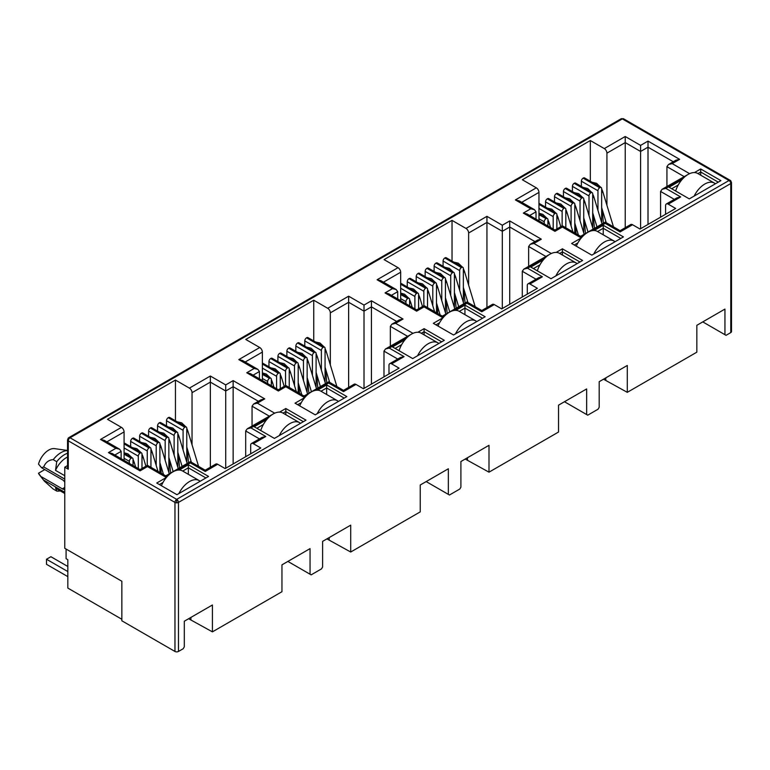 <?xml version="1.0" encoding="UTF-8"?>
<svg xmlns="http://www.w3.org/2000/svg" width="770" height="770" viewBox="0 0 770 770"><rect width="100%" height="100%" fill="white"/><g stroke="black" fill="none" stroke-linecap="round" stroke-linejoin="round"><path stroke-width="1.16" d="M730.201 180.353L623.575 118.792A2.483 1.434 120 0 0 622.333 118.907L729.017 180.507A2.483 1.434 -60 0 1 730.258 180.382L731.5 182.528A2.483 1.434 180 0 1 730.769 183.549A2.483 1.434 -120 0 0 729.017 180.507L176.715 499.374A2.483 1.434 120 0 0 174.963 502.415L174.963 651.459L121.843 620.784L121.843 581.244L64.767 548.288L64.767 467.178L67.548 465.571M176.715 499.374A2.483 1.434 60 0 1 178.476 502.415A2.483 1.434 180 0 1 176.715 502.829L176.715 499.374L70.032 437.774L622.333 118.907A2.483 1.434 -120 0 0 621.092 118.792L68.79 437.658A2.483 1.434 60 0 1 70.032 437.774A2.483 1.434 120 0 0 68.28 440.815A2.483 1.434 180 0 1 67.548 439.805L67.548 468.199A2.483 1.434 -0 0 0 68.28 469.209L64.767 467.178M64.767 482.078A5.592 3.224 -120 0 0 62.351 479.729L41.609 467.756L43.669 466.918C45.671 462.337 48.856 459.911 53.226 459.651L56.739 461.682L55.517 470.374L64.767 475.706M731.5 182.528L731.5 331.572A2.483 1.434 180 0 1 730.769 332.592L726.033 335.325L702.76 321.889M724.936 334.69L724.936 309.088L696.84 325.315L696.84 352.179L627.29 392.334L627.29 365.461L599.195 381.689L599.195 407.292L598.097 409.188L587.741 415.174L586.644 414.539L586.644 388.937L558.539 405.155L558.539 432.028L488.998 472.174L488.998 445.31L460.903 461.528L460.903 487.131L459.806 489.037L449.439 495.014L448.342 494.378L448.342 468.776L420.247 485.004L420.247 511.867L350.706 552.023L350.706 525.15L322.611 541.377L322.611 566.97L321.514 568.876L311.147 574.853L310.05 574.228L310.05 548.625L281.955 564.843L281.955 591.716L212.414 631.862L212.414 604.999L184.309 621.217L184.309 646.819L183.212 648.715L178.476 651.459A2.483 1.434 180 0 1 174.963 651.459M627.29 392.334L603.497 379.196M605.778 379.908L605.778 377.887M586.644 414.539L564.468 401.738M488.998 472.174L465.205 459.045M467.486 459.757L467.486 457.726M448.342 494.378L426.176 481.577M350.706 552.023L326.913 538.885M329.194 539.597L329.194 537.576M310.05 574.228L287.884 561.426M212.414 631.862L188.621 618.734M190.902 619.446L190.902 617.415M660.573 217.188L660.573 191.432L674.318 199.363M603.353 223.204L602.265 209.604M590.33 181.258L590.33 140.535L604.286 148.591A3.725 2.146 60 0 1 606.924 153.153L606.924 205.263M538.962 220.836L538.962 192.394A3.725 2.146 -120 0 0 536.324 187.832L522.368 179.766L590.33 140.535M522.281 297.028L522.281 271.271L536.026 279.212M465.061 303.043L463.973 289.443M452.029 261.107L452.029 220.374L465.994 228.44A3.725 2.146 60 0 1 468.632 233.002L468.632 285.112M400.669 300.685L400.669 272.233A3.725 2.146 -120 0 0 398.032 267.671L384.066 259.615L452.029 220.374M383.98 376.877L383.98 351.12L397.734 359.051M326.769 382.892L325.681 369.282M313.736 340.946L313.736 300.223L327.702 308.279A3.725 2.146 60 0 1 330.33 312.841L330.33 364.951M262.368 380.524L262.368 352.083A3.725 2.146 -120 0 0 259.74 347.52L245.774 339.454L313.736 300.223M245.688 456.716L245.688 430.959L259.432 438.9M188.477 462.731L187.389 449.131M175.445 420.795L175.445 380.062L189.401 388.119A3.725 2.146 60 0 1 192.038 392.681L192.038 444.8M124.076 460.373L124.076 431.922A3.725 2.146 -120 0 0 121.439 427.36L107.482 419.303L175.445 380.062M279.577 412.104L285.814 408.504L306.008 420.16L274.399 438.409L254.206 426.753L266.853 419.448M694.463 172.567L700.7 168.967L720.893 180.632L689.285 198.881L669.091 187.226L681.729 179.92M594.103 230.519L603.237 225.244L623.431 236.9L591.822 255.149L571.629 243.493L581.369 237.863M665.578 214.291L665.578 205.677A3.725 2.146 60 0 1 666.348 203.973A3.725 2.146 60 0 1 668.216 204.156L675.675 208.468L640.024 229.046L632.565 224.734A3.725 2.146 -120 0 0 630.697 224.551L620.091 230.673L605.259 222.106L580.628 236.323L562.36 225.783L554.939 230.066L527.055 213.964L523.331 213.078L530.751 208.795L534.476 209.681L536.016 211.837L536.016 219.142M527.286 294.14L527.286 285.516A3.725 2.146 60 0 1 528.056 283.812A3.725 2.146 60 0 1 529.914 283.995L537.383 288.307L501.732 308.886L494.263 304.583A3.725 2.146 -120 0 0 492.405 304.391L481.799 310.522L466.957 301.946L442.327 316.172L424.068 305.623L416.647 309.906L388.763 293.813L385.039 292.918L392.459 288.635L396.184 289.53L397.724 291.676L397.724 298.981M455.811 310.358L464.936 305.084L485.139 316.749L453.53 334.998L433.327 323.333L443.077 317.712M556.171 252.416L562.408 248.816L582.601 260.472L550.993 278.721L530.79 267.065L543.437 259.769M388.985 373.979L388.985 365.365A3.725 2.146 60 0 1 389.755 363.652A3.725 2.146 60 0 1 391.622 363.844L399.091 368.147L363.44 388.735L355.971 384.423A3.725 2.146 -120 0 0 354.113 384.24L343.507 390.361L328.665 381.795L304.034 396.011L285.776 385.472L278.355 389.755L250.471 373.652L246.747 372.767L254.158 368.474L257.883 369.369L259.432 371.525L259.432 378.83M317.51 390.197L326.644 384.933L346.837 396.589L315.228 414.838L295.035 403.182L304.785 397.551M417.879 332.255L424.106 328.655L444.309 340.321L412.691 358.57L392.498 346.904L405.145 339.608M250.693 453.828L250.693 445.204A3.725 2.146 60 0 1 251.463 443.501A3.725 2.146 60 0 1 253.33 443.684L260.789 447.996L225.148 468.574L217.679 464.262A3.725 2.146 -120 0 0 215.812 464.079L205.215 470.2L190.373 461.634L165.743 475.86L147.474 465.311L140.053 469.594L112.17 453.501L108.445 452.606L115.866 448.323L119.591 449.208L121.14 451.364L121.14 458.67M179.218 470.047L188.352 464.772L208.545 476.428L176.936 494.687L156.743 483.021L166.484 477.4M632.565 224.734L620.091 231.934C620.091 230.297 620.091 230.297 620.091 231.934C620.091 230.297 620.091 230.297 620.091 231.934L605.259 223.367C605.259 221.722 605.259 221.722 605.259 223.367L592.775 230.577M666.348 203.973L676.955 197.842L680.68 196.956L668.216 204.156M683.067 178.448L665.838 188.39L662.113 189.276L660.573 191.432M121.843 619.263L67.837 588.087L67.837 559.703L66.085 558.683L66.085 549.058M604.286 148.591L625.23 136.502L625.23 227.708M581.369 186.436L581.369 181.191L597.963 190.767L597.963 210.441M597.963 190.767A2.483 1.434 -60 0 1 599.724 187.726L599.897 187.63A2.483 1.434 -60 0 1 601.139 187.505L584.546 177.918A2.483 1.434 120 0 0 583.304 178.043L583.131 178.149A2.483 1.434 120 0 0 581.369 181.191M538.962 208.41L553.187 216.62A2.483 1.434 -60 0 1 554.939 213.579L555.112 213.483A2.483 1.434 -60 0 1 556.354 213.357L539.76 203.781A2.483 1.434 120 0 0 538.962 203.713M545.545 207.12L545.545 201.875L562.139 211.452L562.139 225.908M562.139 211.452A2.483 1.434 -60 0 1 563.9 208.41L564.073 208.314A2.483 1.434 -60 0 1 565.315 208.189L548.721 198.602A2.483 1.434 120 0 0 547.48 198.727L547.306 198.833A2.483 1.434 120 0 0 545.545 201.875M554.506 201.942L554.506 196.706L571.099 206.283L571.099 225.947M571.099 206.283A2.483 1.434 -60 0 1 572.851 203.242L573.034 203.136A2.483 1.434 -60 0 1 574.276 203.02L557.673 193.434A2.483 1.434 120 0 0 556.431 193.559L556.258 193.655A2.483 1.434 120 0 0 554.506 196.706M563.457 196.774L563.457 191.528L580.051 201.114L580.051 220.778M580.051 201.114A2.483 1.434 -60 0 1 581.812 198.073L581.985 197.967A2.483 1.434 -60 0 1 583.227 197.842L566.633 188.265A2.483 1.434 120 0 0 565.392 188.39L565.219 188.486A2.483 1.434 120 0 0 563.457 191.528M572.418 191.605L572.418 186.359L589.012 195.946L589.012 215.61M589.012 195.946A2.483 1.434 -60 0 1 590.763 192.895L590.946 192.798A2.483 1.434 -60 0 1 592.188 192.673L575.585 183.096A2.483 1.434 120 0 0 574.343 183.222L574.17 183.318A2.483 1.434 120 0 0 572.418 186.359M494.263 304.583L481.799 311.773C481.799 310.137 481.799 310.137 481.799 311.773C481.799 310.137 481.799 310.137 481.799 311.773L466.957 303.207C466.957 301.57 466.957 301.57 466.957 303.207L454.473 310.416M528.056 283.812L538.663 277.691L542.388 276.796L529.914 283.995M544.765 258.287L527.546 268.23L523.821 269.125L522.281 271.271M465.994 228.44L486.938 216.341L486.938 307.548M443.077 266.276L443.077 261.03L459.671 270.617L459.671 290.28M459.671 270.617A2.483 1.434 -60 0 1 461.432 267.575L461.605 267.469A2.483 1.434 -60 0 1 462.847 267.344L446.253 257.767A2.483 1.434 120 0 0 445.012 257.892L444.829 257.989A2.483 1.434 120 0 0 443.077 261.03M400.669 288.259L414.895 296.469A2.483 1.434 -60 0 1 416.647 293.428L416.82 293.322A2.483 1.434 -60 0 1 418.062 293.206L401.468 283.62A2.483 1.434 120 0 0 400.669 283.553M407.253 286.96L407.253 281.714L423.847 291.301L423.847 305.748M423.847 291.301A2.483 1.434 -60 0 1 425.598 288.259L425.781 288.153A2.483 1.434 -60 0 1 427.023 288.028L410.429 278.451A2.483 1.434 120 0 0 409.188 278.576L409.005 278.673A2.483 1.434 120 0 0 407.253 281.714M416.204 281.791L416.204 276.546L432.807 286.122L432.807 305.796M432.807 286.122A2.483 1.434 -60 0 1 434.559 283.081L434.732 282.985A2.483 1.434 -60 0 1 435.974 282.86L419.381 273.283A2.483 1.434 120 0 0 418.139 273.398L417.966 273.504A2.483 1.434 120 0 0 416.204 276.546M425.165 276.613L425.165 271.377L441.759 280.954L441.759 300.618M441.759 280.954A2.483 1.434 -60 0 1 443.52 277.912L443.693 277.816A2.483 1.434 -60 0 1 444.935 277.691L428.341 268.104A2.483 1.434 120 0 0 427.1 268.23L426.917 268.335A2.483 1.434 120 0 0 425.165 271.377M434.116 271.444L434.116 266.199L450.719 275.785L450.719 295.449M450.719 275.785A2.483 1.434 -60 0 1 452.471 272.744L452.644 272.638A2.483 1.434 -60 0 1 453.886 272.522L437.293 262.936A2.483 1.434 120 0 0 436.051 263.061L435.878 263.157A2.483 1.434 120 0 0 434.116 266.199M355.971 384.423L343.507 391.622C343.507 389.976 343.507 389.976 343.507 391.622C343.507 389.976 343.507 389.976 343.507 391.622L328.665 383.056C328.665 381.41 328.665 381.41 328.665 383.056L316.181 390.255M389.755 363.652L400.361 357.53L404.086 356.645L391.622 363.844M406.473 338.126L389.254 348.079L385.529 348.964L383.98 351.12M327.702 308.279L348.637 296.19L348.637 387.397M304.785 346.115L304.785 340.879L321.379 350.456L321.379 370.12M321.379 350.456A2.483 1.434 -60 0 1 323.131 347.414L323.313 347.318A2.483 1.434 -60 0 1 324.555 347.193L307.952 337.606A2.483 1.434 120 0 0 306.71 337.732L306.537 337.838A2.483 1.434 120 0 0 304.785 340.879M262.368 368.099L276.594 376.309A2.483 1.434 -60 0 1 278.355 373.267L278.528 373.171A2.483 1.434 -60 0 1 279.77 373.046L263.176 363.469A2.483 1.434 120 0 0 262.368 363.401M268.961 366.799L268.961 361.563L285.555 371.14L285.555 385.597M285.555 371.14A2.483 1.434 -60 0 1 287.306 368.099L287.48 368.002A2.483 1.434 -60 0 1 288.731 367.877L272.128 358.291A2.483 1.434 120 0 0 270.886 358.416L270.713 358.522A2.483 1.434 120 0 0 268.961 361.563M277.912 361.631L277.912 356.385L294.506 365.971L294.506 385.635M294.506 365.971A2.483 1.434 -60 0 1 296.267 362.93L296.44 362.824A2.483 1.434 -60 0 1 297.682 362.699L281.089 353.122A2.483 1.434 120 0 0 279.847 353.247L279.674 353.343A2.483 1.434 120 0 0 277.912 356.385M286.873 356.462L286.873 351.216L303.467 360.803L303.467 380.467M303.467 360.803A2.483 1.434 -60 0 1 305.218 357.761L305.401 357.655A2.483 1.434 -60 0 1 306.643 357.53L290.04 347.953A2.483 1.434 120 0 0 288.798 348.079L288.625 348.175A2.483 1.434 120 0 0 286.873 351.216M295.824 351.293L295.824 346.048L312.418 355.625L312.418 375.298M312.418 355.625A2.483 1.434 -60 0 1 314.179 352.583L314.353 352.487A2.483 1.434 -60 0 1 315.594 352.362L299.001 342.785A2.483 1.434 120 0 0 297.759 342.9L297.586 343.006A2.483 1.434 120 0 0 295.824 346.048M217.679 464.262L205.215 471.461C205.215 469.825 205.215 469.825 205.215 471.461C205.215 469.825 205.215 469.825 205.215 471.461L190.373 462.895C190.373 461.259 190.373 461.259 190.373 462.895L177.889 470.104M251.463 443.501L262.07 437.379L265.794 436.484L253.33 443.684M268.181 417.975L250.953 427.918L247.228 428.813L245.688 430.959M189.401 388.119L210.345 376.03L210.345 467.236M166.484 425.964L166.484 420.718L183.087 430.305L183.087 449.969M183.087 430.305A2.483 1.434 -60 0 1 184.839 427.263L185.012 427.158A2.483 1.434 -60 0 1 186.253 427.032L169.66 417.456A2.483 1.434 120 0 0 168.418 417.581L168.245 417.677A2.483 1.434 120 0 0 166.484 420.718M124.076 447.938L138.302 456.158A2.483 1.434 -60 0 1 140.053 453.116L140.236 453.01A2.483 1.434 -60 0 1 141.478 452.885L124.884 443.308A2.483 1.434 120 0 0 124.076 443.241M130.659 446.648L130.659 441.403L147.263 450.979L147.263 465.436M147.263 450.979A2.483 1.434 -60 0 1 149.014 447.938L149.188 447.842A2.483 1.434 -60 0 1 150.429 447.717L133.836 438.14A2.483 1.434 120 0 0 132.594 438.255L132.421 438.361A2.483 1.434 120 0 0 130.659 441.403M139.62 441.48L139.62 436.234L156.214 445.811L156.214 465.484M156.214 445.811A2.483 1.434 -60 0 1 157.975 442.769L158.148 442.673A2.483 1.434 -60 0 1 159.39 442.548L142.797 432.961A2.483 1.434 120 0 0 141.555 433.087L141.372 433.192A2.483 1.434 120 0 0 139.62 436.234M148.572 436.301L148.572 431.065L165.175 440.642L165.175 460.306M165.175 440.642A2.483 1.434 -60 0 1 166.926 437.601L167.1 437.495A2.483 1.434 -60 0 1 168.341 437.379L151.748 427.793A2.483 1.434 120 0 0 150.506 427.918L150.333 428.024A2.483 1.434 120 0 0 148.572 431.065M157.532 431.133L157.532 425.887L174.126 435.474L174.126 455.137M174.126 435.474A2.483 1.434 -60 0 1 175.887 432.432L176.06 432.326A2.483 1.434 -60 0 1 177.302 432.201L160.709 422.624A2.483 1.434 120 0 0 159.467 422.749L159.284 422.846A2.483 1.434 120 0 0 157.532 425.887M285.814 408.504L285.814 411.546L303.38 421.681M256.843 428.274L263.369 424.501M283.071 413.134L285.814 411.546L285.814 414.712M700.7 168.967L700.7 172.008L718.256 182.153M671.719 188.746L678.255 184.973M697.947 173.597L700.7 172.008L700.7 175.185M603.237 225.244L603.237 228.286L620.793 238.421M574.256 245.014L577.895 242.916M597.587 231.539L603.237 228.286L603.237 234.802M687.841 174.578L662.113 189.276M625.23 136.502L640.592 145.376L648.013 141.093L679.621 159.342L672.21 163.625L668.485 164.51L666.935 166.667L684.106 176.58M679.621 159.342L675.896 160.227L668.485 164.51M648.013 141.093L648.013 224.436M640.592 145.376L640.592 228.719M530.751 208.795L515.38 199.921L519.105 200.806L534.476 209.681M582.697 236.39L580.628 237.584C580.628 235.947 580.628 235.947 580.628 237.584C580.628 235.947 580.628 235.947 580.628 237.584L562.36 227.044C562.36 225.398 562.36 225.398 562.36 227.044L554.939 231.327C554.939 229.681 554.939 229.681 554.939 231.327C554.939 229.681 554.939 229.681 554.939 231.327L523.331 213.078M549.549 254.418L523.821 269.125M486.938 216.341L502.3 225.215L509.721 220.932L541.329 239.181L533.908 243.464L530.184 244.359L528.644 246.506L545.815 256.42M541.329 239.181L537.604 240.076L530.184 244.359M509.721 220.932L509.721 304.275M502.3 225.215L502.3 308.558M392.459 288.635L377.088 279.76L380.813 280.655L396.184 289.53M444.406 316.229L442.327 317.433C442.327 315.787 442.327 315.787 442.327 317.433C442.327 315.787 442.327 315.787 442.327 317.433L424.068 306.883C424.068 305.247 424.068 305.247 424.068 306.883L416.647 311.167C416.647 309.53 416.647 309.53 416.647 311.167C416.647 309.53 416.647 309.53 416.647 311.167L385.039 292.918M464.936 305.084L464.936 308.125L482.501 318.27M435.964 324.853L439.593 322.755M459.295 311.388L464.936 308.125L464.936 314.641M562.408 248.816L562.408 251.857L579.964 261.993M533.427 268.586L539.962 264.813M559.655 253.446L562.408 251.857L562.408 255.034M411.247 334.257L385.529 348.964M348.637 296.19L364.008 305.064L371.429 300.772L403.037 319.03L395.616 323.313L391.892 324.199L390.351 326.355L407.522 336.269M403.037 319.03L399.312 319.916L391.892 324.199M371.429 300.772L371.429 384.124M364.008 305.064L364.008 388.407M254.158 368.474L238.796 359.609L242.521 360.495L257.883 369.369M306.114 396.078L304.034 397.272C304.034 395.636 304.034 395.636 304.034 397.272C304.034 395.636 304.034 395.636 304.034 397.272L285.776 386.733C285.776 385.087 285.776 385.087 285.776 386.733L278.355 391.016C278.355 389.37 278.355 389.37 278.355 391.016C278.355 389.37 278.355 389.37 278.355 391.016L246.747 372.767M326.644 384.933L326.644 387.974L344.209 398.109M297.672 404.702L301.301 402.604M321.003 391.227L326.644 387.974L326.644 394.49M424.106 328.655L424.106 331.697L441.672 341.842M395.135 348.425L401.661 344.662M421.363 333.285L424.106 331.697L424.106 334.873M272.955 414.106L247.228 428.813M210.345 376.03L225.716 384.904L233.137 380.621L264.745 398.87L257.324 403.153L253.6 404.048L252.05 406.194L269.231 416.108M264.745 398.87L261.02 399.765L253.6 404.048M233.137 380.621L233.137 463.964M225.716 384.904L225.716 468.247M115.866 448.323L100.504 439.449L104.229 440.344L119.591 449.208M167.822 475.918L165.743 477.121C165.743 475.475 165.743 475.475 165.743 477.121C165.743 475.475 165.743 475.475 165.743 477.121L147.474 466.572C147.474 464.936 147.474 464.936 147.474 466.572L140.053 470.855C140.053 469.219 140.053 469.219 140.053 470.855C140.053 469.219 140.053 469.219 140.053 470.855L108.445 452.606M188.352 464.772L188.352 467.814L205.917 477.949M159.371 484.542L163.009 482.444M182.702 471.076L188.352 467.814L188.352 474.33M666.935 186.494L666.935 166.667M124.076 458.285L129.35 461.326L129.35 463.415M141.988 468.478L141.988 454.031A2.483 1.434 -60 0 0 141.478 452.885M159.9 472.482L159.9 443.684A2.483 1.434 -60 0 0 159.39 442.548M161.2 473.232L160.516 464.647M177.812 467.303L177.812 433.346A2.483 1.434 -60 0 0 177.302 432.201M179.516 467.9L178.428 454.3M262.368 378.436L267.642 381.487L267.642 383.566M280.28 388.638L280.28 374.182A2.483 1.434 -60 0 0 279.77 373.046M298.192 392.642L298.192 363.844A2.483 1.434 -60 0 0 297.682 362.699M299.501 393.393L298.808 384.798M316.104 387.454L316.104 353.497A2.483 1.434 -60 0 0 315.594 352.362M317.808 388.061L316.72 374.461M400.669 298.596L405.934 301.638L405.934 303.726M418.582 308.789L418.582 294.342A2.483 1.434 -60 0 0 418.062 293.206M436.494 312.803L436.494 283.995A2.483 1.434 -60 0 0 435.974 282.86M437.793 313.554L437.1 304.958M454.406 307.615L454.406 273.658A2.483 1.434 -60 0 0 453.886 272.522M456.11 308.212L455.012 294.612M538.962 218.757L544.226 221.798L544.226 223.877M556.874 228.95L556.874 214.493A2.483 1.434 -60 0 0 556.354 213.357M574.786 232.954L574.786 204.156A2.483 1.434 -60 0 0 574.276 203.02M576.085 233.705L575.402 225.109M592.698 227.766L592.698 193.809A2.483 1.434 -60 0 0 592.188 192.673M594.401 228.372L593.314 214.772M601.649 222.597L601.649 188.64A2.483 1.434 -60 0 0 601.139 187.505M585.441 233.541L584.353 219.941M583.737 232.935L583.737 198.987A2.483 1.434 -60 0 0 583.227 197.842M565.825 227.785L565.825 209.325A2.483 1.434 -60 0 0 565.315 208.189M553.187 216.62L553.187 229.056M547.913 226.014L547.913 219.662A2.483 1.434 -60 0 0 547.403 218.526A2.483 1.434 -60 0 0 546.161 218.651L538.962 214.695M528.644 266.333L528.644 246.506M463.357 302.437L463.357 268.489A2.483 1.434 -60 0 0 462.847 267.344M447.149 313.39L446.061 299.78M445.445 312.784L445.445 278.827A2.483 1.434 -60 0 0 444.935 277.691M427.533 307.625L427.533 289.164A2.483 1.434 -60 0 0 427.023 288.028M414.895 296.469L414.895 308.895M409.621 305.854L409.621 299.511A2.483 1.434 -60 0 0 409.111 298.375A2.483 1.434 -60 0 0 407.869 298.5L400.669 294.544M390.351 346.182L390.351 326.355M325.065 382.286L325.065 348.329A2.483 1.434 -60 0 0 324.555 347.193M308.857 393.229L307.769 379.629M307.153 392.623L307.153 358.666A2.483 1.434 -60 0 0 306.643 357.53M289.241 387.474L289.241 369.013A2.483 1.434 -60 0 0 288.731 367.877M276.594 376.309L276.594 388.735M271.329 385.693L271.329 379.35A2.483 1.434 -60 0 0 270.809 378.214A2.483 1.434 -60 0 0 269.567 378.339L262.368 374.384M252.05 426.022L252.05 406.194M186.773 462.125L186.773 428.168A2.483 1.434 -60 0 0 186.253 427.032M170.565 473.078L169.467 459.469M168.861 472.472L168.861 438.515A2.483 1.434 -60 0 0 168.341 437.379M150.949 467.313L150.949 448.852A2.483 1.434 -60 0 0 150.429 447.717M138.302 456.158L138.302 468.584M133.037 465.542L133.037 459.199A2.483 1.434 -60 0 0 132.517 458.063A2.483 1.434 -60 0 0 131.275 458.179L124.076 454.233M64.767 493.185L55.517 487.843A18.624 10.751 120 0 0 56.99 489.017L64.767 493.503M67.548 457.024A18.624 10.751 120 0 0 55.517 470.374M129.35 461.326A2.483 1.434 -60 0 1 131.102 458.285M267.642 381.487A2.483 1.434 -60 0 1 269.394 378.436M405.934 301.638A2.483 1.434 -60 0 1 407.686 298.596M544.226 221.798A2.483 1.434 -60 0 1 545.988 218.757M55.517 487.843L56.739 491.067A21.108 12.185 120 0 0 60.195 490.865M67.548 453.251A21.108 12.185 120 0 0 56.739 461.682M56.739 491.067L53.226 489.046L44.285 481.048L38.5 473.223A15.525 8.961 120 0 0 39.414 474.82L44.285 481.048M67.548 450.575A21.108 12.185 120 0 0 53.226 459.651M67.548 450.46L54.535 448.641A15.525 8.961 120 0 0 38.5 464.098L41.609 467.756M44.785 469.584L38.5 473.223M64.767 487.458L62.351 488.854L41.609 476.88M64.767 492.271L43.669 480.095M43.669 466.918L64.767 479.094M62.351 488.854A5.592 3.224 -120 0 0 64.767 489.297M694.165 196.061A19.25 11.117 -60 0 1 704.781 184.049A19.25 11.117 -60 0 1 714.406 183.096L697.726 173.471A19.25 11.117 120 0 0 688.101 174.424A19.25 11.117 120 0 0 675.637 191.008M714.406 183.096A19.25 11.117 -60 0 1 715.397 183.809M593.805 254.004A19.25 11.117 -60 0 1 604.421 241.992A19.25 11.117 -60 0 1 614.046 241.039L597.356 231.414A19.25 11.117 120 0 0 587.741 232.367A19.25 11.117 120 0 0 576.287 246.188M614.046 241.039A19.25 11.117 -60 0 1 615.038 241.751M455.513 333.853A19.25 11.117 -60 0 1 466.129 321.841A19.25 11.117 -60 0 1 475.744 320.888L459.064 311.253A19.25 11.117 120 0 0 449.439 312.206A19.25 11.117 120 0 0 437.995 326.028M475.744 320.888A19.25 11.117 -60 0 1 476.745 321.591M317.211 413.692A19.25 11.117 -60 0 1 327.828 401.68A19.25 11.117 -60 0 1 337.453 400.727L320.772 391.102A19.25 11.117 120 0 0 311.147 392.055A19.25 11.117 120 0 0 299.703 405.877M337.453 400.727A19.25 11.117 -60 0 1 338.444 401.44M178.919 493.531A19.25 11.117 -60 0 1 189.535 481.529A19.25 11.117 -60 0 1 199.16 480.576L182.48 470.942A19.25 11.117 120 0 0 172.855 471.894A19.25 11.117 120 0 0 161.411 485.716M199.16 480.576A19.25 11.117 -60 0 1 200.152 481.279M67.837 566.489L50.887 556.71L46.498 559.241L67.837 571.561M67.837 576.634L46.498 564.314L46.498 559.241M555.873 275.91A19.25 11.117 -60 0 1 566.489 263.898A19.25 11.117 -60 0 1 576.114 262.945L559.424 253.311A19.25 11.117 120 0 0 549.809 254.264A19.25 11.117 120 0 0 537.345 270.847M576.114 262.945A19.25 11.117 -60 0 1 577.105 263.648M417.581 355.75A19.25 11.117 -60 0 1 428.197 343.738A19.25 11.117 -60 0 1 437.812 342.785L421.132 333.15A19.25 11.117 120 0 0 411.507 334.103A19.25 11.117 120 0 0 399.053 350.687M437.812 342.785A19.25 11.117 -60 0 1 438.813 343.487M279.279 435.589A19.25 11.117 -60 0 1 289.895 423.587A19.25 11.117 -60 0 1 299.52 422.634L282.84 412.999A19.25 11.117 120 0 0 273.215 413.952A19.25 11.117 120 0 0 260.761 430.536M299.52 422.634A19.25 11.117 -60 0 1 300.512 423.336M730.258 180.382A2.483 2.031 120 0 1 730.769 183.549L178.476 502.415L178.476 651.459M176.715 502.829A2.483 1.434 180 0 1 174.963 502.415L68.28 440.815A2.483 2.031 60 0 1 68.79 437.658L67.548 439.805M730.769 332.592L730.769 183.549M68.28 469.209L68.28 440.815M515.38 199.921L536.324 187.832M672.21 163.625L689.583 173.654M665.838 188.39L680.68 196.956M377.088 279.76L398.032 267.671M533.908 243.464L551.291 253.503M527.546 268.23L542.388 276.796M238.796 359.609L259.74 347.52M395.616 323.313L412.999 333.343M389.254 348.079L404.086 356.645M100.504 439.449L121.439 427.36M257.324 403.153L274.697 413.192M250.953 427.918L265.794 436.484M606.924 153.153L625.23 142.585L640.592 151.459L648.013 147.176L673.269 161.748M521.742 202.327L538.962 192.394M468.632 233.002L486.938 222.424L502.3 231.298L509.721 227.015L534.967 241.597M383.45 282.176L400.669 272.233M330.33 312.841L348.637 302.273L364.008 311.147L371.429 306.864L396.675 321.436M245.158 362.016L262.368 352.083M192.038 392.681L210.345 382.113L225.716 390.987L233.137 386.704L258.383 401.286M106.857 441.865L124.076 431.922M529.693 215.484L536.016 211.837M391.401 295.333L397.724 291.676M253.099 375.173L259.432 371.525M114.807 455.022L121.14 451.364M124.076 443.684L140.236 453.01M149.014 447.938L132.421 438.361M141.555 433.087L158.148 442.673M166.926 437.601L150.333 428.024M159.467 422.749L176.06 432.326M184.839 427.263L168.245 417.677M262.368 363.844L278.528 373.171M287.306 368.099L270.713 358.522M279.847 353.247L296.44 362.824M305.218 357.761L288.625 348.175M297.759 342.9L314.353 352.487M323.131 347.414L306.537 337.838M400.669 283.995L416.82 293.322M425.598 288.259L409.005 278.673M418.139 273.398L434.732 282.985M443.52 277.912L426.917 268.335M436.051 263.061L452.644 272.638M461.432 267.575L444.829 257.989M538.962 204.156L555.112 213.483M563.9 208.41L547.306 198.833M556.431 193.559L573.034 203.136M581.812 198.073L565.219 188.486M574.343 183.222L590.946 192.798M599.724 187.726L583.131 178.149M583.304 178.043L599.897 187.63M590.763 192.895L574.17 183.318M565.392 188.39L581.985 197.967M572.851 203.242L556.258 193.655M547.48 198.727L564.073 208.314M554.939 213.579L538.962 204.358M538.962 214.493L546.161 218.651M445.012 257.892L461.605 267.469M452.471 272.744L435.878 263.157M427.1 268.23L443.693 277.816M434.559 283.081L417.966 273.504M409.188 278.576L425.781 288.153M416.647 293.428L400.669 284.197M400.669 294.342L407.869 298.5M306.71 337.732L323.313 347.318M314.179 352.583L297.586 343.006M288.798 348.079L305.401 357.655M296.267 362.93L279.674 353.343M270.886 358.416L287.48 368.002M278.355 373.267L262.368 364.046M262.368 374.182L269.567 378.339M168.418 417.581L185.012 427.158M175.887 432.432L159.284 422.846M150.506 427.918L167.1 437.495M157.975 442.769L141.372 433.192M132.594 438.255L149.188 447.842M140.053 453.116L124.076 443.886M124.076 454.031L131.275 458.179M592.698 194.011L593.785 196.639A2.859 0.876 163.1 0 1 592.91 197.63A2.859 0.876 163.1 0 1 592.698 197.746M583.737 199.18L584.825 201.807A2.859 0.876 163.1 0 1 583.949 202.799A2.859 0.876 163.1 0 1 583.737 202.914M574.786 204.348L575.873 206.986A2.859 0.876 163.1 0 1 574.997 207.977A2.859 0.876 163.1 0 1 574.786 208.093M565.825 209.527L566.913 212.154A2.859 0.876 163.1 0 1 566.037 213.146A2.859 0.876 163.1 0 1 565.825 213.261M556.874 214.695L557.961 217.323A2.859 0.876 163.1 0 1 557.085 218.314A2.859 0.876 163.1 0 1 556.874 218.43M547.913 219.864L549 222.492A2.859 0.876 163.1 0 1 548.125 223.483A2.859 0.876 163.1 0 1 547.913 223.598M601.649 188.843L602.737 191.47A2.859 0.876 163.1 0 1 601.861 192.462A2.859 0.876 163.1 0 1 601.649 192.577M454.406 273.851L455.484 276.488A2.859 0.876 163.1 0 1 454.618 277.479A2.859 0.876 163.1 0 1 454.406 277.595M445.445 279.029L446.533 281.656A2.859 0.876 163.1 0 1 445.657 282.648A2.859 0.876 163.1 0 1 445.445 282.763M436.494 284.197L437.572 286.825A2.859 0.876 163.1 0 1 436.706 287.816A2.859 0.876 163.1 0 1 436.494 287.932M427.533 289.366L428.62 291.994A2.859 0.876 163.1 0 1 427.745 292.985A2.859 0.876 163.1 0 1 427.533 293.101M418.582 294.535L419.66 297.172A2.859 0.876 163.1 0 1 418.793 298.163A2.859 0.876 163.1 0 1 418.582 298.279M409.621 299.713L410.708 302.341A2.859 0.876 163.1 0 1 409.833 303.332A2.859 0.876 163.1 0 1 409.621 303.447M463.357 268.682L464.445 271.31A2.859 0.876 163.1 0 1 463.569 272.301A2.859 0.876 163.1 0 1 463.357 272.416M316.104 353.7L317.192 356.327A2.859 0.876 163.1 0 1 316.316 357.319A2.859 0.876 163.1 0 1 316.104 357.434M307.153 358.868L308.241 361.496A2.859 0.876 163.1 0 1 307.365 362.487A2.859 0.876 163.1 0 1 307.153 362.603M298.192 364.037L299.28 366.674A2.859 0.876 163.1 0 1 298.404 367.665A2.859 0.876 163.1 0 1 298.192 367.781M289.241 369.205L290.329 371.843A2.859 0.876 163.1 0 1 289.453 372.834A2.859 0.876 163.1 0 1 289.241 372.95M280.28 374.384L281.368 377.011A2.859 0.876 163.1 0 1 280.492 378.003A2.859 0.876 163.1 0 1 280.28 378.118M271.329 379.552L272.416 382.18A2.859 0.876 163.1 0 1 271.541 383.171A2.859 0.876 163.1 0 1 271.329 383.287M325.065 348.531L326.153 351.159A2.859 0.876 163.1 0 1 325.277 352.15A2.859 0.876 163.1 0 1 325.065 352.265M177.812 433.539L178.9 436.176A2.859 0.876 163.1 0 1 178.024 437.168A2.859 0.876 163.1 0 1 177.812 437.283M168.861 438.708L169.939 441.345A2.859 0.876 163.1 0 1 169.073 442.336A2.859 0.876 163.1 0 1 168.861 442.452M159.9 443.886L160.988 446.513A2.859 0.876 163.1 0 1 160.112 447.505A2.859 0.876 163.1 0 1 159.9 447.62M150.949 449.054L152.027 451.682A2.859 0.876 163.1 0 1 151.161 452.673A2.859 0.876 163.1 0 1 150.949 452.789M141.988 454.223L143.076 456.851A2.859 0.876 163.1 0 1 142.2 457.842A2.859 0.876 163.1 0 1 141.988 457.958M133.037 459.392L134.115 462.029A2.859 0.876 163.1 0 1 133.249 463.02A2.859 0.876 163.1 0 1 133.037 463.136M186.773 428.37L187.851 430.998A2.859 0.876 163.1 0 1 186.985 431.989A2.859 0.876 163.1 0 1 186.773 432.105M623.575 118.792L621.092 118.792M538.962 213.656L547.403 218.526M400.669 293.495L409.111 298.375M262.368 373.344L270.809 378.214M124.076 453.183L132.517 458.063M583.111 187.437L587.625 188.486L591.735 192.413M592.698 212.751L596.981 226.881M593.785 196.639L602.063 223.945M574.15 192.606L578.674 193.665L582.774 197.582M583.737 217.92L588.03 232.049M584.825 201.807L593.112 229.123M565.199 197.774L569.713 198.833L573.823 202.76M574.786 223.088L578.414 235.052M575.873 206.986L584.151 234.292M556.238 202.943L560.762 204.002L564.862 207.929M566.913 212.154L572.89 231.857M547.287 208.121L551.801 209.171L555.911 213.097M557.961 217.323L560.801 226.688M538.962 213.242L542.85 214.349L546.95 218.266M549 222.492L550.521 227.516M592.063 182.269L596.586 183.318L600.687 187.245M601.649 207.573L606.231 222.674M602.737 191.47L613.469 226.852M444.81 267.277L449.333 268.335L453.443 272.262M454.406 292.59L458.689 306.72M455.484 276.488L463.771 303.794M435.858 272.445L440.382 273.504L444.483 277.431M445.445 297.759L449.738 311.898M446.533 281.656L454.81 308.963M426.898 277.623L431.421 278.673L435.531 282.6M436.494 302.928L440.122 314.892M437.572 286.825L445.859 314.131M417.946 282.792L422.461 283.851L426.57 287.768M428.62 291.994L434.598 311.706M408.986 287.961L413.509 289.019L417.619 292.947M419.66 297.172L422.499 306.527M400.669 293.091L404.548 294.188L408.658 298.115M410.708 302.341L412.229 307.355M453.771 262.108L458.294 263.167L462.395 267.084M463.357 287.422L467.939 302.514M464.445 271.31L475.177 306.691M306.518 347.126L311.042 348.175L315.142 352.102M316.104 372.43L320.397 386.569M317.192 356.327L325.479 383.633M297.567 352.294L302.081 353.353L306.19 357.27M307.153 377.608L311.436 391.738M308.241 361.496L316.518 388.802M288.606 357.463L293.129 358.522L297.23 362.449M298.192 382.777L301.821 394.74M299.28 366.674L307.567 393.98M279.654 362.632L284.168 363.69L288.278 367.617M290.329 371.843L296.306 391.545M270.694 367.81L275.217 368.859L279.317 372.786M281.368 377.011L284.207 386.376M262.368 372.93L266.256 374.028L270.366 377.954M272.416 382.18L273.937 387.204M315.479 341.947L319.993 343.006L324.103 346.933M325.065 367.261L329.647 382.353M326.153 351.159L336.875 386.53M168.226 426.965L172.749 428.024L176.85 431.951M177.812 452.279L182.105 466.408M178.9 436.176L187.177 463.482M159.265 432.134L163.789 433.192L167.899 437.119M168.861 457.447L173.144 471.587M169.939 441.345L178.226 468.651M150.314 437.312L154.828 438.361L158.938 442.288M159.9 462.616L163.529 474.58M160.988 446.513L169.265 473.82M141.353 442.481L145.876 443.53L149.986 447.457M152.027 451.682L158.004 471.394M132.401 447.649L136.916 448.708L141.026 452.625M143.076 456.851L145.915 466.216M124.076 452.779L127.964 453.877L132.074 457.803M134.115 462.029L135.645 467.043M177.177 421.796L181.701 422.846L185.811 426.772M186.773 447.11L191.345 462.202M187.851 430.998L198.583 466.379"/></g></svg>
